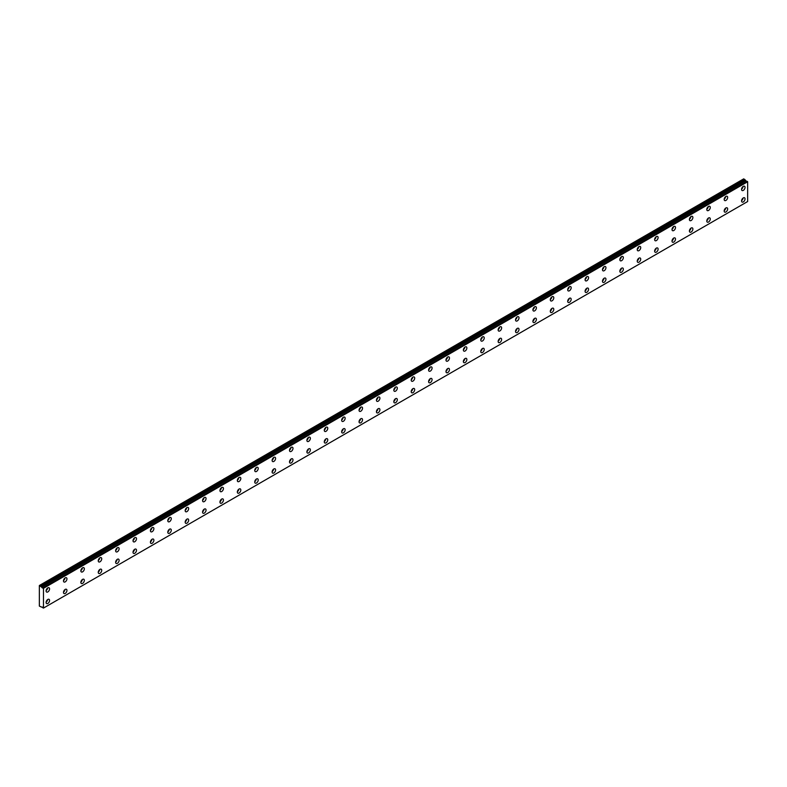<?xml version="1.0" encoding="UTF-8"?>
<svg xmlns="http://www.w3.org/2000/svg" width="787" height="787" viewBox="0 0 787 787"><rect width="100%" height="100%" fill="white"/><g stroke="black" fill="none" stroke-linecap="round" stroke-linejoin="round"><path stroke-width="1.18" d="M41.642 587.092L39.35 585.518L39.35 606.098L41.691 607.171A0.984 0.571 60 0 1 42.911 607.869L43.482 608.076L43.482 588.302L42.97 587.859L747.138 181.315L42.911 587.869A0.984 0.571 60 0 1 41.701 587.161L745.869 180.617L41.701 587.161M746.804 181.472A0.984 0.571 60 0 1 745.869 180.617M743.302 201.934A2.459 1.417 120 0 0 744.905 199.77A2.459 1.417 120 0 0 744.532 197.793A2.459 1.417 120 0 0 743.302 197.921A2.459 1.417 120 0 0 741.698 200.085A2.459 1.417 120 0 0 742.072 202.052A2.459 1.417 120 0 0 743.302 201.934M741.58 200.655A2.459 1.417 120 0 0 743.066 198.068M725.919 211.969A2.459 1.417 120 0 0 727.522 209.804A2.459 1.417 120 0 0 727.149 207.837A2.459 1.417 120 0 0 725.919 207.955A2.459 1.417 120 0 0 724.306 210.119A2.459 1.417 120 0 0 724.689 212.096A2.459 1.417 120 0 0 725.919 211.969M724.197 210.69A2.459 1.417 120 0 0 725.683 208.112M47.83 591.922A2.459 1.417 120 0 0 49.433 589.748A2.459 1.417 120 0 0 49.06 587.781A2.459 1.417 120 0 0 47.83 587.899A2.459 1.417 120 0 0 46.217 590.073A2.459 1.417 120 0 0 46.6 592.04A2.459 1.417 120 0 0 47.83 591.922M46.099 590.634A2.459 1.417 120 0 0 47.594 588.056M65.213 581.878A2.459 1.417 120 0 0 66.816 579.714A2.459 1.417 120 0 0 66.442 577.747A2.459 1.417 120 0 0 65.213 577.865A2.459 1.417 120 0 0 63.609 580.029A2.459 1.417 120 0 0 63.983 582.006A2.459 1.417 120 0 0 65.213 581.878M63.491 580.599A2.459 1.417 120 0 0 64.977 578.022M82.596 571.844A2.459 1.417 120 0 0 84.209 569.68A2.459 1.417 120 0 0 83.825 567.702A2.459 1.417 120 0 0 82.596 567.83A2.459 1.417 120 0 0 80.992 569.995A2.459 1.417 120 0 0 81.366 571.962A2.459 1.417 120 0 0 82.596 571.844M80.874 570.555A2.459 1.417 120 0 0 82.369 567.978M99.988 561.8A2.459 1.417 120 0 0 101.592 559.636A2.459 1.417 120 0 0 101.218 557.668A2.459 1.417 120 0 0 99.988 557.786A2.459 1.417 120 0 0 98.385 559.951A2.459 1.417 120 0 0 98.759 561.928A2.459 1.417 120 0 0 99.988 561.8M98.267 560.521A2.459 1.417 120 0 0 99.752 557.944M117.371 551.766A2.459 1.417 120 0 0 118.985 549.601A2.459 1.417 120 0 0 118.601 547.624A2.459 1.417 120 0 0 117.371 547.752A2.459 1.417 120 0 0 115.768 549.916A2.459 1.417 120 0 0 116.142 551.884A2.459 1.417 120 0 0 117.371 551.766M115.65 550.487A2.459 1.417 120 0 0 117.145 547.9M134.764 541.731A2.459 1.417 120 0 0 136.367 539.557A2.459 1.417 120 0 0 135.994 537.59A2.459 1.417 120 0 0 134.764 537.708A2.459 1.417 120 0 0 133.151 539.882A2.459 1.417 120 0 0 133.534 541.849A2.459 1.417 120 0 0 134.764 541.731M133.042 540.443A2.459 1.417 120 0 0 134.528 537.865M152.147 531.687A2.459 1.417 120 0 0 153.75 529.523A2.459 1.417 120 0 0 153.376 527.556A2.459 1.417 120 0 0 152.147 527.674A2.459 1.417 120 0 0 150.543 529.838A2.459 1.417 120 0 0 150.917 531.815A2.459 1.417 120 0 0 152.147 531.687M150.425 530.408A2.459 1.417 120 0 0 151.911 527.831M169.539 521.653A2.459 1.417 120 0 0 171.143 519.489A2.459 1.417 120 0 0 170.759 517.512A2.459 1.417 120 0 0 169.539 517.639A2.459 1.417 120 0 0 167.926 519.804A2.459 1.417 120 0 0 168.31 521.771A2.459 1.417 120 0 0 169.539 521.653M167.808 520.364A2.459 1.417 120 0 0 169.303 517.787M186.922 511.609A2.459 1.417 120 0 0 188.526 509.445A2.459 1.417 120 0 0 188.152 507.477A2.459 1.417 120 0 0 186.922 507.595A2.459 1.417 120 0 0 185.319 509.76A2.459 1.417 120 0 0 185.693 511.737A2.459 1.417 120 0 0 186.922 511.609M185.201 510.33A2.459 1.417 120 0 0 186.686 507.753M204.305 501.575A2.459 1.417 120 0 0 205.919 499.411A2.459 1.417 120 0 0 205.535 497.433A2.459 1.417 120 0 0 204.305 497.561A2.459 1.417 120 0 0 202.702 499.725A2.459 1.417 120 0 0 203.076 501.693A2.459 1.417 120 0 0 204.305 501.575M202.584 500.296A2.459 1.417 120 0 0 204.079 497.709M221.698 491.541A2.459 1.417 120 0 0 223.301 489.366A2.459 1.417 120 0 0 222.928 487.399A2.459 1.417 120 0 0 221.698 487.517A2.459 1.417 120 0 0 220.085 489.691A2.459 1.417 120 0 0 220.468 491.659A2.459 1.417 120 0 0 221.698 491.541M219.976 490.252A2.459 1.417 120 0 0 221.462 487.674M239.081 481.496A2.459 1.417 120 0 0 240.684 479.332A2.459 1.417 120 0 0 240.31 477.365A2.459 1.417 120 0 0 239.081 477.483A2.459 1.417 120 0 0 237.477 479.647A2.459 1.417 120 0 0 237.851 481.624A2.459 1.417 120 0 0 239.081 481.496M237.359 480.218A2.459 1.417 120 0 0 238.845 477.63M256.473 471.462A2.459 1.417 120 0 0 258.077 469.288A2.459 1.417 120 0 0 257.703 467.321A2.459 1.417 120 0 0 256.473 467.448A2.459 1.417 120 0 0 254.86 469.613A2.459 1.417 120 0 0 255.244 471.58A2.459 1.417 120 0 0 256.473 471.462M254.742 470.173A2.459 1.417 120 0 0 256.237 467.596M273.856 461.418A2.459 1.417 120 0 0 275.46 459.254A2.459 1.417 120 0 0 275.086 457.286A2.459 1.417 120 0 0 273.856 457.404A2.459 1.417 120 0 0 272.253 459.569A2.459 1.417 120 0 0 272.627 461.546A2.459 1.417 120 0 0 273.856 461.418M272.135 460.139A2.459 1.417 120 0 0 273.62 457.562M291.239 451.384A2.459 1.417 120 0 0 292.853 449.22A2.459 1.417 120 0 0 292.469 447.242A2.459 1.417 120 0 0 291.239 447.37A2.459 1.417 120 0 0 289.636 449.534A2.459 1.417 120 0 0 290.01 451.502A2.459 1.417 120 0 0 291.239 451.384M289.518 450.105A2.459 1.417 120 0 0 291.013 447.518M308.632 441.35A2.459 1.417 120 0 0 310.235 439.176A2.459 1.417 120 0 0 309.862 437.208A2.459 1.417 120 0 0 308.632 437.326A2.459 1.417 120 0 0 307.028 439.5A2.459 1.417 120 0 0 307.402 441.468A2.459 1.417 120 0 0 308.632 441.35M306.91 440.061A2.459 1.417 120 0 0 308.396 437.483M708.526 222.013A2.459 1.417 120 0 0 710.14 219.839A2.459 1.417 120 0 0 709.756 217.871A2.459 1.417 120 0 0 708.526 217.989A2.459 1.417 120 0 0 706.923 220.163A2.459 1.417 120 0 0 707.297 222.131A2.459 1.417 120 0 0 708.526 222.013M706.805 220.724A2.459 1.417 120 0 0 708.3 218.147M691.143 232.047A2.459 1.417 120 0 0 692.747 229.883A2.459 1.417 120 0 0 692.373 227.905A2.459 1.417 120 0 0 691.143 228.033A2.459 1.417 120 0 0 689.54 230.197A2.459 1.417 120 0 0 689.914 232.165A2.459 1.417 120 0 0 691.143 232.047M689.422 230.768A2.459 1.417 120 0 0 690.907 228.181M673.751 242.081A2.459 1.417 120 0 0 675.364 239.917A2.459 1.417 120 0 0 674.98 237.949A2.459 1.417 120 0 0 673.751 238.067A2.459 1.417 120 0 0 672.147 240.242A2.459 1.417 120 0 0 672.531 242.209A2.459 1.417 120 0 0 673.751 242.081M672.029 240.802A2.459 1.417 120 0 0 673.524 238.225M656.368 252.125A2.459 1.417 120 0 0 657.971 249.961A2.459 1.417 120 0 0 657.598 247.984A2.459 1.417 120 0 0 656.368 248.112A2.459 1.417 120 0 0 654.764 250.276A2.459 1.417 120 0 0 655.138 252.243A2.459 1.417 120 0 0 656.368 252.125M654.646 250.846A2.459 1.417 120 0 0 656.132 248.259M638.985 262.16A2.459 1.417 120 0 0 640.588 259.995A2.459 1.417 120 0 0 640.215 258.028A2.459 1.417 120 0 0 638.985 258.146A2.459 1.417 120 0 0 637.372 260.31A2.459 1.417 120 0 0 637.755 262.287A2.459 1.417 120 0 0 638.985 262.16M637.263 260.881A2.459 1.417 120 0 0 638.749 258.303M621.592 272.204A2.459 1.417 120 0 0 623.206 270.03A2.459 1.417 120 0 0 622.822 268.062A2.459 1.417 120 0 0 621.592 268.19A2.459 1.417 120 0 0 619.989 270.354A2.459 1.417 120 0 0 620.363 272.322A2.459 1.417 120 0 0 621.592 272.204M619.871 270.915A2.459 1.417 120 0 0 621.366 268.337M604.209 282.238A2.459 1.417 120 0 0 605.813 280.074A2.459 1.417 120 0 0 605.439 278.106A2.459 1.417 120 0 0 604.209 278.224A2.459 1.417 120 0 0 602.606 280.388A2.459 1.417 120 0 0 602.98 282.356A2.459 1.417 120 0 0 604.209 282.238M602.488 280.959A2.459 1.417 120 0 0 603.973 278.372M586.817 292.272A2.459 1.417 120 0 0 588.43 290.108A2.459 1.417 120 0 0 588.046 288.14A2.459 1.417 120 0 0 586.817 288.258A2.459 1.417 120 0 0 585.213 290.433A2.459 1.417 120 0 0 585.587 292.4A2.459 1.417 120 0 0 586.817 292.272M585.095 290.993A2.459 1.417 120 0 0 586.59 288.416M569.434 302.316A2.459 1.417 120 0 0 571.037 300.152A2.459 1.417 120 0 0 570.664 298.175A2.459 1.417 120 0 0 569.434 298.303A2.459 1.417 120 0 0 567.83 300.467A2.459 1.417 120 0 0 568.204 302.434A2.459 1.417 120 0 0 569.434 302.316M567.712 301.037A2.459 1.417 120 0 0 569.198 298.45M552.051 312.35A2.459 1.417 120 0 0 553.654 310.186A2.459 1.417 120 0 0 553.281 308.219A2.459 1.417 120 0 0 552.051 308.337A2.459 1.417 120 0 0 550.438 310.501A2.459 1.417 120 0 0 550.821 312.478A2.459 1.417 120 0 0 552.051 312.35M550.32 311.072A2.459 1.417 120 0 0 551.815 308.494M534.658 322.395A2.459 1.417 120 0 0 536.262 320.22A2.459 1.417 120 0 0 535.888 318.253A2.459 1.417 120 0 0 534.658 318.381A2.459 1.417 120 0 0 533.055 320.545A2.459 1.417 120 0 0 533.429 322.513A2.459 1.417 120 0 0 534.658 322.395M532.937 321.106A2.459 1.417 120 0 0 534.432 318.528M517.275 332.429A2.459 1.417 120 0 0 518.879 330.265A2.459 1.417 120 0 0 518.505 328.297A2.459 1.417 120 0 0 517.275 328.415A2.459 1.417 120 0 0 515.662 330.579A2.459 1.417 120 0 0 516.046 332.547A2.459 1.417 120 0 0 517.275 332.429M515.554 331.15A2.459 1.417 120 0 0 517.039 328.563M499.883 342.473A2.459 1.417 120 0 0 501.496 340.299A2.459 1.417 120 0 0 501.112 338.331A2.459 1.417 120 0 0 499.883 338.449A2.459 1.417 120 0 0 498.279 340.623A2.459 1.417 120 0 0 498.653 342.591A2.459 1.417 120 0 0 499.883 342.473M498.161 341.184A2.459 1.417 120 0 0 499.656 338.607M482.5 352.507A2.459 1.417 120 0 0 484.103 350.343A2.459 1.417 120 0 0 483.73 348.366A2.459 1.417 120 0 0 482.5 348.493A2.459 1.417 120 0 0 480.896 350.658A2.459 1.417 120 0 0 481.27 352.625A2.459 1.417 120 0 0 482.5 352.507M480.778 351.228A2.459 1.417 120 0 0 482.264 348.641M465.117 362.541A2.459 1.417 120 0 0 466.721 360.377A2.459 1.417 120 0 0 466.347 358.41A2.459 1.417 120 0 0 465.117 358.528A2.459 1.417 120 0 0 463.504 360.692A2.459 1.417 120 0 0 463.887 362.669A2.459 1.417 120 0 0 465.117 362.541M463.386 361.263A2.459 1.417 120 0 0 464.881 358.685M447.724 372.585A2.459 1.417 120 0 0 449.328 370.411A2.459 1.417 120 0 0 448.954 368.444A2.459 1.417 120 0 0 447.724 368.572A2.459 1.417 120 0 0 446.121 370.736A2.459 1.417 120 0 0 446.495 372.704A2.459 1.417 120 0 0 447.724 372.585M446.003 371.297A2.459 1.417 120 0 0 447.488 368.719M430.341 382.62A2.459 1.417 120 0 0 431.945 380.455A2.459 1.417 120 0 0 431.571 378.488A2.459 1.417 120 0 0 430.341 378.606A2.459 1.417 120 0 0 428.728 380.77A2.459 1.417 120 0 0 429.112 382.748A2.459 1.417 120 0 0 430.341 382.62M428.62 381.341A2.459 1.417 120 0 0 430.105 378.754M412.949 392.664A2.459 1.417 120 0 0 414.562 390.49A2.459 1.417 120 0 0 414.178 388.522A2.459 1.417 120 0 0 412.949 388.64A2.459 1.417 120 0 0 411.345 390.814A2.459 1.417 120 0 0 411.719 392.782A2.459 1.417 120 0 0 412.949 392.664M411.227 391.375A2.459 1.417 120 0 0 412.722 388.798M395.566 402.698A2.459 1.417 120 0 0 397.169 400.534A2.459 1.417 120 0 0 396.796 398.556A2.459 1.417 120 0 0 395.566 398.684A2.459 1.417 120 0 0 393.962 400.849A2.459 1.417 120 0 0 394.336 402.816A2.459 1.417 120 0 0 395.566 402.698M393.844 401.419A2.459 1.417 120 0 0 395.33 398.832M378.173 412.732A2.459 1.417 120 0 0 379.787 410.568A2.459 1.417 120 0 0 379.403 408.601A2.459 1.417 120 0 0 378.173 408.719A2.459 1.417 120 0 0 376.57 410.883A2.459 1.417 120 0 0 376.943 412.86A2.459 1.417 120 0 0 378.173 412.732M376.452 411.453A2.459 1.417 120 0 0 377.947 408.876M360.79 422.776A2.459 1.417 120 0 0 362.394 420.612A2.459 1.417 120 0 0 362.02 418.635A2.459 1.417 120 0 0 360.79 418.763A2.459 1.417 120 0 0 359.187 420.927A2.459 1.417 120 0 0 359.561 422.894A2.459 1.417 120 0 0 360.79 422.776M359.069 421.488A2.459 1.417 120 0 0 360.554 418.91M343.407 432.811A2.459 1.417 120 0 0 345.011 430.646A2.459 1.417 120 0 0 344.637 428.679A2.459 1.417 120 0 0 343.407 428.797A2.459 1.417 120 0 0 341.794 430.961A2.459 1.417 120 0 0 342.178 432.939A2.459 1.417 120 0 0 343.407 432.811M341.676 431.532A2.459 1.417 120 0 0 343.171 428.954M326.015 442.855A2.459 1.417 120 0 0 327.628 440.681A2.459 1.417 120 0 0 327.244 438.713A2.459 1.417 120 0 0 326.015 438.831A2.459 1.417 120 0 0 324.411 441.005A2.459 1.417 120 0 0 324.785 442.973A2.459 1.417 120 0 0 326.015 442.855M324.293 441.566A2.459 1.417 120 0 0 325.788 438.989M308.632 452.889A2.459 1.417 120 0 0 310.235 450.725A2.459 1.417 120 0 0 309.862 448.747A2.459 1.417 120 0 0 308.632 448.875A2.459 1.417 120 0 0 307.028 451.04A2.459 1.417 120 0 0 307.402 453.007A2.459 1.417 120 0 0 308.632 452.889M306.91 451.61A2.459 1.417 120 0 0 308.396 449.023M291.239 462.923A2.459 1.417 120 0 0 292.853 460.759A2.459 1.417 120 0 0 292.469 458.791A2.459 1.417 120 0 0 291.239 458.91A2.459 1.417 120 0 0 289.636 461.074A2.459 1.417 120 0 0 290.01 463.051A2.459 1.417 120 0 0 291.239 462.923M289.518 461.644A2.459 1.417 120 0 0 291.013 459.067M273.856 472.967A2.459 1.417 120 0 0 275.46 470.803A2.459 1.417 120 0 0 275.086 468.826A2.459 1.417 120 0 0 273.856 468.954A2.459 1.417 120 0 0 272.253 471.118A2.459 1.417 120 0 0 272.627 473.085A2.459 1.417 120 0 0 273.856 472.967M272.135 471.679A2.459 1.417 120 0 0 273.62 469.101M256.473 483.002A2.459 1.417 120 0 0 258.077 480.837A2.459 1.417 120 0 0 257.703 478.87A2.459 1.417 120 0 0 256.473 478.988A2.459 1.417 120 0 0 254.86 481.152A2.459 1.417 120 0 0 255.244 483.129A2.459 1.417 120 0 0 256.473 483.002M254.742 481.723A2.459 1.417 120 0 0 256.237 479.145M239.081 493.046A2.459 1.417 120 0 0 240.684 490.872A2.459 1.417 120 0 0 240.31 488.904A2.459 1.417 120 0 0 239.081 489.022A2.459 1.417 120 0 0 237.477 491.196A2.459 1.417 120 0 0 237.851 493.164A2.459 1.417 120 0 0 239.081 493.046M237.359 491.757A2.459 1.417 120 0 0 238.845 489.18M221.698 503.08A2.459 1.417 120 0 0 223.301 500.916A2.459 1.417 120 0 0 222.928 498.938A2.459 1.417 120 0 0 221.698 499.066A2.459 1.417 120 0 0 220.085 501.23A2.459 1.417 120 0 0 220.468 503.198A2.459 1.417 120 0 0 221.698 503.08M219.976 501.801A2.459 1.417 120 0 0 221.462 499.214M204.305 513.114A2.459 1.417 120 0 0 205.919 510.95A2.459 1.417 120 0 0 205.535 508.982A2.459 1.417 120 0 0 204.305 509.1A2.459 1.417 120 0 0 202.702 511.275A2.459 1.417 120 0 0 203.076 513.242A2.459 1.417 120 0 0 204.305 513.114M202.584 511.835A2.459 1.417 120 0 0 204.079 509.258M186.922 523.158A2.459 1.417 120 0 0 188.526 520.994A2.459 1.417 120 0 0 188.152 519.017A2.459 1.417 120 0 0 186.922 519.145A2.459 1.417 120 0 0 185.319 521.309A2.459 1.417 120 0 0 185.693 523.276A2.459 1.417 120 0 0 186.922 523.158M185.201 521.879A2.459 1.417 120 0 0 186.686 519.292M169.539 533.192A2.459 1.417 120 0 0 171.143 531.028A2.459 1.417 120 0 0 170.759 529.061A2.459 1.417 120 0 0 169.539 529.179A2.459 1.417 120 0 0 167.926 531.343A2.459 1.417 120 0 0 168.31 533.32A2.459 1.417 120 0 0 169.539 533.192M167.808 531.914A2.459 1.417 120 0 0 169.303 529.336M326.015 431.306A2.459 1.417 120 0 0 327.628 429.141A2.459 1.417 120 0 0 327.244 427.174A2.459 1.417 120 0 0 326.015 427.292A2.459 1.417 120 0 0 324.411 429.456A2.459 1.417 120 0 0 324.785 431.424A2.459 1.417 120 0 0 326.015 431.306M324.293 430.027A2.459 1.417 120 0 0 325.788 427.439M343.407 421.271A2.459 1.417 120 0 0 345.011 419.097A2.459 1.417 120 0 0 344.637 417.13A2.459 1.417 120 0 0 343.407 417.258A2.459 1.417 120 0 0 341.794 419.422A2.459 1.417 120 0 0 342.178 421.389A2.459 1.417 120 0 0 343.407 421.271M341.676 419.983A2.459 1.417 120 0 0 343.171 417.405M360.79 411.227A2.459 1.417 120 0 0 362.394 409.063A2.459 1.417 120 0 0 362.02 407.095A2.459 1.417 120 0 0 360.79 407.213A2.459 1.417 120 0 0 359.187 409.378A2.459 1.417 120 0 0 359.561 411.355A2.459 1.417 120 0 0 360.79 411.227M359.069 409.948A2.459 1.417 120 0 0 360.554 407.371M378.173 401.193A2.459 1.417 120 0 0 379.787 399.029A2.459 1.417 120 0 0 379.403 397.051A2.459 1.417 120 0 0 378.173 397.179A2.459 1.417 120 0 0 376.57 399.343A2.459 1.417 120 0 0 376.943 401.311A2.459 1.417 120 0 0 378.173 401.193M376.452 399.914A2.459 1.417 120 0 0 377.947 397.327M395.566 391.149A2.459 1.417 120 0 0 397.169 388.985A2.459 1.417 120 0 0 396.796 387.017A2.459 1.417 120 0 0 395.566 387.135A2.459 1.417 120 0 0 393.962 389.309A2.459 1.417 120 0 0 394.336 391.277A2.459 1.417 120 0 0 395.566 391.149M393.844 389.87A2.459 1.417 120 0 0 395.33 387.293M412.949 381.115A2.459 1.417 120 0 0 414.562 378.95A2.459 1.417 120 0 0 414.178 376.983A2.459 1.417 120 0 0 412.949 377.101A2.459 1.417 120 0 0 411.345 379.265A2.459 1.417 120 0 0 411.719 381.233A2.459 1.417 120 0 0 412.949 381.115M411.227 379.836A2.459 1.417 120 0 0 412.722 377.248M430.341 371.08A2.459 1.417 120 0 0 431.945 368.906A2.459 1.417 120 0 0 431.571 366.939A2.459 1.417 120 0 0 430.341 367.057A2.459 1.417 120 0 0 428.728 369.231A2.459 1.417 120 0 0 429.112 371.198A2.459 1.417 120 0 0 430.341 371.08M428.62 369.792A2.459 1.417 120 0 0 430.105 367.214M447.724 361.036A2.459 1.417 120 0 0 449.328 358.872A2.459 1.417 120 0 0 448.954 356.905A2.459 1.417 120 0 0 447.724 357.023A2.459 1.417 120 0 0 446.121 359.187A2.459 1.417 120 0 0 446.495 361.164A2.459 1.417 120 0 0 447.724 361.036M446.003 359.757A2.459 1.417 120 0 0 447.488 357.18M465.117 351.002A2.459 1.417 120 0 0 466.721 348.838A2.459 1.417 120 0 0 466.347 346.86A2.459 1.417 120 0 0 465.117 346.988A2.459 1.417 120 0 0 463.504 349.153A2.459 1.417 120 0 0 463.887 351.12A2.459 1.417 120 0 0 465.117 351.002M463.386 349.723A2.459 1.417 120 0 0 464.881 347.136M482.5 340.958A2.459 1.417 120 0 0 484.103 338.794A2.459 1.417 120 0 0 483.73 336.826A2.459 1.417 120 0 0 482.5 336.944A2.459 1.417 120 0 0 480.896 339.118A2.459 1.417 120 0 0 481.27 341.086A2.459 1.417 120 0 0 482.5 340.958M480.778 339.679A2.459 1.417 120 0 0 482.264 337.102M499.883 330.924A2.459 1.417 120 0 0 501.496 328.759A2.459 1.417 120 0 0 501.112 326.782A2.459 1.417 120 0 0 499.883 326.91A2.459 1.417 120 0 0 498.279 329.074A2.459 1.417 120 0 0 498.653 331.042A2.459 1.417 120 0 0 499.883 330.924M498.161 329.645A2.459 1.417 120 0 0 499.656 327.058M517.275 320.889A2.459 1.417 120 0 0 518.879 318.715A2.459 1.417 120 0 0 518.505 316.748A2.459 1.417 120 0 0 517.275 316.866A2.459 1.417 120 0 0 515.662 319.04A2.459 1.417 120 0 0 516.046 321.007A2.459 1.417 120 0 0 517.275 320.889M515.554 319.601A2.459 1.417 120 0 0 517.039 317.023M534.658 310.845A2.459 1.417 120 0 0 536.262 308.681A2.459 1.417 120 0 0 535.888 306.714A2.459 1.417 120 0 0 534.658 306.832A2.459 1.417 120 0 0 533.055 308.996A2.459 1.417 120 0 0 533.429 310.973A2.459 1.417 120 0 0 534.658 310.845M532.937 309.566A2.459 1.417 120 0 0 534.432 306.989M552.051 300.811A2.459 1.417 120 0 0 553.654 298.647A2.459 1.417 120 0 0 553.281 296.669A2.459 1.417 120 0 0 552.051 296.797A2.459 1.417 120 0 0 550.438 298.962A2.459 1.417 120 0 0 550.821 300.929A2.459 1.417 120 0 0 552.051 300.811M550.32 299.532A2.459 1.417 120 0 0 551.815 296.945M569.434 290.767A2.459 1.417 120 0 0 571.037 288.603A2.459 1.417 120 0 0 570.664 286.635A2.459 1.417 120 0 0 569.434 286.753A2.459 1.417 120 0 0 567.83 288.918A2.459 1.417 120 0 0 568.204 290.895A2.459 1.417 120 0 0 569.434 290.767M567.712 289.488A2.459 1.417 120 0 0 569.198 286.911M586.817 280.733A2.459 1.417 120 0 0 588.43 278.568A2.459 1.417 120 0 0 588.046 276.591A2.459 1.417 120 0 0 586.817 276.719A2.459 1.417 120 0 0 585.213 278.883A2.459 1.417 120 0 0 585.587 280.851A2.459 1.417 120 0 0 586.817 280.733M585.095 279.454A2.459 1.417 120 0 0 586.59 276.867M82.596 583.383A2.459 1.417 120 0 0 84.209 581.219A2.459 1.417 120 0 0 83.825 579.252A2.459 1.417 120 0 0 82.596 579.37A2.459 1.417 120 0 0 80.992 581.534A2.459 1.417 120 0 0 81.366 583.511A2.459 1.417 120 0 0 82.596 583.383M80.874 582.105A2.459 1.417 120 0 0 82.369 579.527M65.213 593.428A2.459 1.417 120 0 0 66.816 591.253A2.459 1.417 120 0 0 66.442 589.286A2.459 1.417 120 0 0 65.213 589.414A2.459 1.417 120 0 0 63.609 591.578A2.459 1.417 120 0 0 63.983 593.546A2.459 1.417 120 0 0 65.213 593.428M63.491 592.139A2.459 1.417 120 0 0 64.977 589.561M47.83 603.462A2.459 1.417 120 0 0 49.433 601.298A2.459 1.417 120 0 0 49.06 599.33A2.459 1.417 120 0 0 47.83 599.448A2.459 1.417 120 0 0 46.217 601.612A2.459 1.417 120 0 0 46.6 603.58A2.459 1.417 120 0 0 47.83 603.462M46.099 602.183A2.459 1.417 120 0 0 47.594 599.596M743.302 190.385A2.459 1.417 120 0 0 744.905 188.221A2.459 1.417 120 0 0 744.532 186.253A2.459 1.417 120 0 0 743.302 186.371A2.459 1.417 120 0 0 741.698 188.536A2.459 1.417 120 0 0 742.072 190.513A2.459 1.417 120 0 0 743.302 190.385M741.58 189.106A2.459 1.417 120 0 0 743.066 186.529M99.988 573.349A2.459 1.417 120 0 0 101.592 571.185A2.459 1.417 120 0 0 101.218 569.208A2.459 1.417 120 0 0 99.988 569.335A2.459 1.417 120 0 0 98.385 571.5A2.459 1.417 120 0 0 98.759 573.467A2.459 1.417 120 0 0 99.988 573.349M98.267 572.07A2.459 1.417 120 0 0 99.752 569.483M117.371 563.305A2.459 1.417 120 0 0 118.985 561.141A2.459 1.417 120 0 0 118.601 559.173A2.459 1.417 120 0 0 117.371 559.291A2.459 1.417 120 0 0 115.768 561.465A2.459 1.417 120 0 0 116.142 563.433A2.459 1.417 120 0 0 117.371 563.305M115.65 562.026A2.459 1.417 120 0 0 117.145 559.449M134.764 553.271A2.459 1.417 120 0 0 136.367 551.107A2.459 1.417 120 0 0 135.994 549.139A2.459 1.417 120 0 0 134.764 549.257A2.459 1.417 120 0 0 133.151 551.421A2.459 1.417 120 0 0 133.534 553.389A2.459 1.417 120 0 0 134.764 553.271M133.042 551.992A2.459 1.417 120 0 0 134.528 549.405M152.147 543.237A2.459 1.417 120 0 0 153.75 541.062A2.459 1.417 120 0 0 153.376 539.095A2.459 1.417 120 0 0 152.147 539.213A2.459 1.417 120 0 0 150.543 541.387A2.459 1.417 120 0 0 150.917 543.355A2.459 1.417 120 0 0 152.147 543.237M150.425 541.948A2.459 1.417 120 0 0 151.911 539.37M725.919 200.429A2.459 1.417 120 0 0 727.522 198.255A2.459 1.417 120 0 0 727.149 196.288A2.459 1.417 120 0 0 725.919 196.416A2.459 1.417 120 0 0 724.306 198.58A2.459 1.417 120 0 0 724.689 200.547A2.459 1.417 120 0 0 725.919 200.429M724.197 199.141A2.459 1.417 120 0 0 725.683 196.563M708.526 210.463A2.459 1.417 120 0 0 710.14 208.299A2.459 1.417 120 0 0 709.756 206.332A2.459 1.417 120 0 0 708.526 206.45A2.459 1.417 120 0 0 706.923 208.614A2.459 1.417 120 0 0 707.297 210.591A2.459 1.417 120 0 0 708.526 210.463M706.805 209.185A2.459 1.417 120 0 0 708.3 206.607M691.143 220.508A2.459 1.417 120 0 0 692.747 218.333A2.459 1.417 120 0 0 692.373 216.366A2.459 1.417 120 0 0 691.143 216.484A2.459 1.417 120 0 0 689.54 218.658A2.459 1.417 120 0 0 689.914 220.626A2.459 1.417 120 0 0 691.143 220.508M689.422 219.219A2.459 1.417 120 0 0 690.907 216.641M673.751 230.542A2.459 1.417 120 0 0 675.364 228.378A2.459 1.417 120 0 0 674.98 226.4A2.459 1.417 120 0 0 673.751 226.528A2.459 1.417 120 0 0 672.147 228.692A2.459 1.417 120 0 0 672.531 230.66A2.459 1.417 120 0 0 673.751 230.542M672.029 229.263A2.459 1.417 120 0 0 673.524 226.676M656.368 240.576A2.459 1.417 120 0 0 657.971 238.412A2.459 1.417 120 0 0 657.598 236.444A2.459 1.417 120 0 0 656.368 236.562A2.459 1.417 120 0 0 654.764 238.727A2.459 1.417 120 0 0 655.138 240.704A2.459 1.417 120 0 0 656.368 240.576M654.646 239.297A2.459 1.417 120 0 0 656.132 236.72M638.985 250.62A2.459 1.417 120 0 0 640.588 248.456A2.459 1.417 120 0 0 640.215 246.479A2.459 1.417 120 0 0 638.985 246.606A2.459 1.417 120 0 0 637.372 248.771A2.459 1.417 120 0 0 637.755 250.738A2.459 1.417 120 0 0 638.985 250.62M637.263 249.331A2.459 1.417 120 0 0 638.749 246.754M621.592 260.654A2.459 1.417 120 0 0 623.206 258.49A2.459 1.417 120 0 0 622.822 256.523A2.459 1.417 120 0 0 621.592 256.641A2.459 1.417 120 0 0 619.989 258.805A2.459 1.417 120 0 0 620.363 260.782A2.459 1.417 120 0 0 621.592 260.654M619.871 259.376A2.459 1.417 120 0 0 621.366 256.798M604.209 270.698A2.459 1.417 120 0 0 605.813 268.524A2.459 1.417 120 0 0 605.439 266.557A2.459 1.417 120 0 0 604.209 266.675A2.459 1.417 120 0 0 602.606 268.849A2.459 1.417 120 0 0 602.98 270.817A2.459 1.417 120 0 0 604.209 270.698M602.488 269.41A2.459 1.417 120 0 0 603.973 266.832M39.566 585.39L743.735 178.846L745.81 180.548M747.138 181.315L747.65 181.758L747.65 201.531L43.482 608.076M747.099 181.305L42.97 587.859M43.482 588.302L747.65 181.758M744.866 179.495L40.698 586.049M43.354 588.076L747.522 181.531M745.299 180.253L41.131 586.797"/></g></svg>
